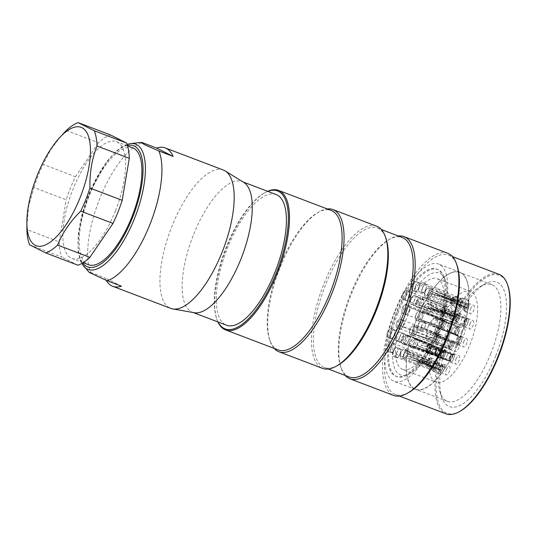 <?xml version="1.0" encoding="UTF-8"?>
<svg xmlns="http://www.w3.org/2000/svg" width="537" height="537" viewBox="0 0 537 537"><rect width="100%" height="100%" fill="white"/><g stroke="black" fill="none" stroke-linecap="round" stroke-linejoin="round"><path stroke-width="0.4" stroke-dasharray="2.69 2.01" d="M428.157 326.738A10.686 4.054 110.8 0 1 435.594 318.589A10.686 4.054 110.8 0 1 436.118 318.918A10.686 4.054 110.8 0 1 435.426 330.409A10.686 4.054 110.8 0 1 428.6 338.666A10.686 4.054 110.8 0 1 427.989 338.565A10.686 4.054 110.8 0 1 428.157 326.738M345.237 375.464A76.053 28.85 110.8 0 1 341.27 368.342A76.053 28.85 110.8 0 1 350.043 297.458A76.053 28.85 110.8 0 1 390.634 238.683A76.053 28.85 110.8 0 1 398.333 235.998M447.791 253.289A76.053 28.85 -69.2 0 0 393.769 314.105A76.053 28.85 -69.2 0 0 393.668 395.44M499.001 274.326A74.616 28.3 -69.2 0 0 446.005 333.987A74.616 28.3 -69.2 0 0 445.905 413.792M408.603 392.574A74.616 28.3 110.8 0 1 395.427 394.574A74.616 28.3 110.8 0 1 395.521 314.769A74.616 28.3 110.8 0 1 448.523 255.109A74.616 28.3 110.8 0 1 457.034 265.365M495.819 355.762A66.601 25.259 -69.2 0 0 485.099 283.872A66.601 25.259 -69.2 0 0 449.556 335.336A66.601 25.259 -69.2 0 0 441.87 397.414A66.601 25.259 -69.2 0 0 495.819 355.762M459.941 411.315A73.791 27.991 110.8 0 1 447.006 334.37A73.791 27.991 110.8 0 1 507.834 285.509M349.211 376.981A74.616 28.3 110.8 0 1 340.7 366.724A74.616 28.3 110.8 0 1 349.312 297.176A74.616 28.3 110.8 0 1 389.13 239.515A74.616 28.3 110.8 0 1 402.307 237.515M337.505 365.502A74.616 28.3 110.8 0 1 324.328 367.503A74.616 28.3 110.8 0 1 324.422 287.704A74.616 28.3 110.8 0 1 377.424 228.037A74.616 28.3 110.8 0 1 385.935 238.294M274.138 348.399A76.053 28.85 110.8 0 1 270.171 341.277A76.053 28.85 110.8 0 1 278.945 270.386A76.053 28.85 110.8 0 1 319.535 211.618A76.053 28.85 110.8 0 1 327.234 208.933M376.692 226.225A76.053 28.85 -69.2 0 0 322.67 287.033A76.053 28.85 -69.2 0 0 322.576 368.375M217.921 321.938A74.616 28.3 110.8 0 1 216.995 319.629A74.616 28.3 110.8 0 1 226.668 247.335A74.616 28.3 110.8 0 1 265.419 192.421A74.616 28.3 110.8 0 1 267.648 191.306M278.112 349.909A74.616 28.3 110.8 0 1 269.608 339.653A74.616 28.3 110.8 0 1 278.213 270.111A74.616 28.3 110.8 0 1 318.032 212.451A74.616 28.3 110.8 0 1 331.208 210.444M276.206 194.562A69.891 26.508 -69.2 0 0 227.567 247.879A69.891 26.508 -69.2 0 0 226.473 325.194M267.809 191.367A73.791 27.991 -69.2 0 0 264.56 192.897A73.791 27.991 -69.2 0 0 226.238 247.208A73.791 27.991 -69.2 0 0 216.666 318.703A73.791 27.991 -69.2 0 0 218.076 321.999M490.805 353.682A62.44 23.682 110.8 0 1 447.355 401.314A62.44 23.682 110.8 0 1 440.233 392.728A62.44 23.682 110.8 0 1 447.435 334.531A62.44 23.682 110.8 0 1 480.756 286.281A62.44 23.682 110.8 0 1 491.785 284.603A62.44 23.682 110.8 0 1 490.805 353.682M458.853 341.519A62.44 23.682 -69.2 0 0 459.833 272.44A62.44 23.682 -69.2 0 0 415.484 322.368A62.44 23.682 -69.2 0 0 415.403 389.144A62.44 23.682 -69.2 0 0 458.853 341.519M416.289 320.025A62.695 23.782 -69.2 0 0 415.309 389.385A62.695 23.782 -69.2 0 0 459.84 339.256A62.695 23.782 -69.2 0 0 459.92 272.205A62.695 23.782 -69.2 0 0 416.289 320.025M435.796 332.524A57.352 21.755 -69.2 0 0 436.688 269.077A57.352 21.755 -69.2 0 0 396.776 312.823A57.352 21.755 -69.2 0 0 395.883 376.269A57.352 21.755 -69.2 0 0 435.796 332.524M394.957 311.91A62.695 23.782 -69.2 0 0 393.983 381.263A62.695 23.782 -69.2 0 0 438.507 331.134A62.695 23.782 -69.2 0 0 438.588 264.083A62.695 23.782 -69.2 0 0 394.957 311.91M431.782 294.444A4.726 1.792 -69.2 0 0 431.855 289.215A4.726 1.792 -69.2 0 0 428.499 292.994A4.726 1.792 -69.2 0 0 428.492 298.048A4.726 1.792 -69.2 0 0 431.782 294.444M428.58 293.222A4.726 1.792 -69.2 0 0 428.654 287.993A4.726 1.792 -69.2 0 0 426.969 288.846A4.726 1.792 -69.2 0 0 425.364 291.604A4.726 1.792 -69.2 0 0 424.599 295.068A4.726 1.792 -69.2 0 0 425.291 296.833A4.726 1.792 -69.2 0 0 428.58 293.222M466.693 307.533L468.358 308.272A4.524 1.718 -69.2 0 0 468.398 303.345A4.524 1.718 -69.2 0 0 465.284 306.714L464.304 306.325A3.511 1.336 110.8 0 1 466.713 303.781A3.511 1.336 110.8 0 1 466.693 307.533L444.851 298.169A4.524 1.718 -69.2 0 0 444.569 294.276A4.524 1.718 -69.2 0 0 444.549 294.263A4.524 1.718 -69.2 0 0 441.877 296.672L464.304 306.325M468.271 308.231A4.276 1.624 -69.2 0 0 467.942 303.546A4.276 1.624 -69.2 0 0 465.364 306.761M468.358 308.272L444.851 298.169M441.877 296.672L465.284 306.714M465.223 306.869A4.524 1.718 -69.2 0 0 465.183 311.796A4.524 1.718 -69.2 0 0 468.298 308.426L468.21 308.379A4.276 1.624 -69.2 0 1 464.975 311.346A4.276 1.624 -69.2 0 1 465.304 306.916L441.025 298.807A4.524 1.718 -69.2 0 0 441.327 302.714A4.524 1.718 -69.2 0 0 441.354 302.727A4.524 1.718 -69.2 0 0 443.998 300.311L466.586 307.795A3.511 1.336 110.8 0 1 464.216 310.352A3.511 1.336 110.8 0 1 464.203 306.587L464.371 306.64A3.564 1.349 -69.2 0 0 464.116 310.272A3.564 1.349 -69.2 0 0 466.787 307.862L468.21 308.379M441.025 298.807L464.203 306.587M465.304 306.916L464.371 306.64M468.298 308.426L443.998 300.311M407.476 355.514A4.726 1.792 -69.2 0 0 407.549 350.285A4.726 1.792 -69.2 0 0 403.602 356.199A4.726 1.792 -69.2 0 0 404.186 359.125A4.726 1.792 -69.2 0 0 407.476 355.514M400.401 354.977A4.726 1.792 -69.2 0 0 400.293 356.145A4.726 1.792 -69.2 0 0 400.991 357.904A4.726 1.792 -69.2 0 0 404.938 351.997A4.726 1.792 -69.2 0 0 404.354 349.07A4.726 1.792 -69.2 0 0 402.663 349.923A4.726 1.792 -69.2 0 0 400.401 354.977M439.441 369.369L440.306 370.147A4.524 1.718 -69.2 0 0 440.877 372.873A4.524 1.718 -69.2 0 0 444.643 367.288L442.803 367.154A3.511 1.336 110.8 0 1 439.91 371.423A3.511 1.336 110.8 0 1 439.441 369.369L416.363 361.972A4.524 1.718 -69.2 0 0 417.021 363.791A4.524 1.718 -69.2 0 0 417.048 363.797A4.524 1.718 -69.2 0 0 420.558 359.206L442.803 367.154M440.421 370.067A4.276 1.624 -69.2 0 0 440.669 372.416A4.276 1.624 -69.2 0 0 442.743 371.557A4.276 1.624 -69.2 0 0 444.522 367.368M440.306 370.147L416.363 361.972M420.558 359.206L444.643 367.288M444.663 367.147A4.524 1.718 -69.2 0 0 444.092 364.415A4.524 1.718 -69.2 0 0 440.944 367.865A4.524 1.718 -69.2 0 0 440.333 370L440.447 369.919A4.276 1.624 -69.2 0 1 443.643 364.616A4.276 1.624 -69.2 0 1 444.549 367.221L420.901 357.159A4.524 1.718 -69.2 0 0 420.27 355.346A4.524 1.718 -69.2 0 0 420.243 355.34A4.524 1.718 -69.2 0 0 417.095 358.79A4.524 1.718 -69.2 0 0 416.712 359.918L439.481 369.114A3.511 1.336 110.8 0 1 442.414 364.858A3.511 1.336 110.8 0 1 442.844 366.899L443.052 366.959A3.564 1.349 -69.2 0 0 442.287 364.851A3.564 1.349 -69.2 0 0 439.635 369.208L440.447 369.919M420.901 357.159L442.844 366.899M444.549 367.221L443.052 366.959M440.333 370L416.712 359.918M400.005 354.037A4.726 1.792 -69.2 0 0 400.078 348.808A4.726 1.792 -69.2 0 0 396.789 352.413A4.726 1.792 -69.2 0 0 396.715 357.642A4.726 1.792 -69.2 0 0 400.005 354.037M393.587 351.198A4.726 1.792 -69.2 0 0 392.822 354.662A4.726 1.792 -69.2 0 0 393.514 356.427A4.726 1.792 -69.2 0 0 396.809 352.816A4.726 1.792 -69.2 0 0 396.883 347.587A4.726 1.792 -69.2 0 0 395.192 348.446A4.726 1.792 -69.2 0 0 393.587 351.198M432.426 366.18L433.446 366.462A4.524 1.718 -69.2 0 0 433.406 371.389A4.524 1.718 -69.2 0 0 436.521 368.02L434.809 367.389A3.511 1.336 110.8 0 1 432.439 369.946A3.511 1.336 110.8 0 1 432.426 366.18L409.248 358.401A4.524 1.718 -69.2 0 0 409.55 362.307A4.524 1.718 -69.2 0 0 409.577 362.321A4.524 1.718 -69.2 0 0 412.221 359.904L434.809 367.389M433.527 366.509A4.276 1.624 -69.2 0 0 433.198 370.939A4.276 1.624 -69.2 0 0 436.433 367.973M433.446 366.462L409.248 358.401M412.221 359.904L436.521 368.02M436.581 367.865A4.524 1.718 -69.2 0 0 436.621 362.938A4.524 1.718 -69.2 0 0 433.507 366.315L433.587 366.355A4.276 1.624 -69.2 0 1 436.165 363.14A4.276 1.624 -69.2 0 1 436.5 367.825L413.074 357.763A4.524 1.718 -69.2 0 0 412.792 353.87A4.524 1.718 -69.2 0 0 412.772 353.856A4.524 1.718 -69.2 0 0 410.1 356.266L432.527 365.919A3.511 1.336 110.8 0 1 434.943 363.374A3.511 1.336 110.8 0 1 434.916 367.127L435.111 367.207A3.564 1.349 -69.2 0 0 434.816 363.368A3.564 1.349 -69.2 0 0 432.688 365.986L433.587 366.355M413.074 357.763L434.916 367.127M436.5 367.825L435.111 367.207M433.507 366.315L410.1 356.266M403.321 325.456A4.726 1.792 -69.2 0 0 403.394 320.227A4.726 1.792 -69.2 0 0 400.065 323.918A4.726 1.792 -69.2 0 0 399.964 329.033A4.726 1.792 -69.2 0 0 400.031 329.06A4.726 1.792 -69.2 0 0 403.321 325.456M396.762 327.812A4.726 1.792 -69.2 0 0 396.83 327.845A4.726 1.792 -69.2 0 0 400.152 324.147A4.726 1.792 -69.2 0 0 400.26 319.038A4.726 1.792 -69.2 0 0 400.193 319.005A4.726 1.792 -69.2 0 0 398.508 319.857A4.726 1.792 -69.2 0 0 396.138 326.08A4.726 1.792 -69.2 0 0 396.762 327.812M434.191 340.841L435.755 341.364A3.511 1.336 110.8 0 1 435.735 341.357L436.682 342.794A4.524 1.718 -69.2 0 0 439.863 339.357A4.524 1.718 -69.2 0 0 440.025 334.397L438.326 334.833A3.511 1.336 110.8 0 1 438.185 338.652A3.511 1.336 110.8 0 1 435.755 341.364L413.248 333.759A4.524 1.718 -69.2 0 0 416.014 330.275A4.524 1.718 -69.2 0 0 416.484 325.637L438.326 334.833M436.776 342.566A4.276 1.624 -69.2 0 0 439.783 339.317A4.276 1.624 -69.2 0 0 439.931 334.625M436.682 342.794L413.248 333.759M416.484 325.637L440.025 334.397M439.971 334.37A4.524 1.718 -69.2 0 0 436.789 337.807A4.524 1.718 -69.2 0 0 436.628 342.767L436.715 342.539A4.276 1.624 -69.2 0 1 436.514 342.358A4.276 1.624 -69.2 0 1 436.809 338.008A4.276 1.624 -69.2 0 1 439.481 334.558A4.276 1.624 -69.2 0 1 439.877 334.598L415.698 325.241A4.524 1.718 -69.2 0 0 412.933 328.725A4.524 1.718 -69.2 0 0 412.463 333.363L435.641 341.304A3.511 1.336 110.8 0 1 435.789 337.471A3.511 1.336 110.8 0 1 438.232 334.786L438.434 334.813A3.564 1.349 -69.2 0 0 438.125 334.786A3.564 1.349 -69.2 0 0 435.903 337.659A3.564 1.349 -69.2 0 0 435.655 341.284A3.564 1.349 -69.2 0 0 435.802 341.418L436.715 342.539M415.698 325.241L438.232 334.786M439.877 334.598L438.434 334.813M436.628 342.767L412.463 333.363M435.715 341.344L436.514 342.358M409.093 310.95A4.726 1.792 -69.2 0 0 409.167 305.721A4.726 1.792 -69.2 0 0 405.838 309.413A4.726 1.792 -69.2 0 0 405.737 314.528A4.726 1.792 -69.2 0 0 405.797 314.554A4.726 1.792 -69.2 0 0 409.093 310.95M402.535 313.313A4.726 1.792 -69.2 0 0 402.602 313.339A4.726 1.792 -69.2 0 0 405.925 309.648A4.726 1.792 -69.2 0 0 406.032 304.533A4.726 1.792 -69.2 0 0 405.965 304.499A4.726 1.792 -69.2 0 0 404.28 305.358A4.726 1.792 -69.2 0 0 401.911 311.581A4.726 1.792 -69.2 0 0 402.535 313.313M439.964 326.335L441.528 326.858A3.511 1.336 110.8 0 1 441.508 326.852L442.454 328.288A4.524 1.718 -69.2 0 0 445.636 324.851A4.524 1.718 -69.2 0 0 445.797 319.891L444.099 320.334A3.511 1.336 110.8 0 1 443.958 324.147A3.511 1.336 110.8 0 1 441.528 326.858L419.021 319.253A4.524 1.718 -69.2 0 0 421.787 315.776A4.524 1.718 -69.2 0 0 422.257 311.131L444.099 320.334M442.548 328.06A4.276 1.624 -69.2 0 0 445.556 324.811A4.276 1.624 -69.2 0 0 445.703 320.119M442.454 328.288L419.021 319.253M422.257 311.131L445.797 319.891M445.744 319.864A4.524 1.718 -69.2 0 0 442.562 323.301A4.524 1.718 -69.2 0 0 442.401 328.261L442.488 328.033A4.276 1.624 -69.2 0 1 442.28 327.852A4.276 1.624 -69.2 0 1 442.582 323.502A4.276 1.624 -69.2 0 1 445.254 320.052A4.276 1.624 -69.2 0 1 445.65 320.092L421.471 310.735A4.524 1.718 -69.2 0 0 418.706 314.219A4.524 1.718 -69.2 0 0 418.236 318.857L441.407 326.798A3.511 1.336 110.8 0 1 441.562 322.965A3.511 1.336 110.8 0 1 444.005 320.28L444.206 320.307A3.564 1.349 -69.2 0 0 443.898 320.28A3.564 1.349 -69.2 0 0 441.676 323.153A3.564 1.349 -69.2 0 0 441.427 326.778A3.564 1.349 -69.2 0 0 441.575 326.919L442.488 328.033M421.471 310.735L444.005 320.28M445.65 320.092L444.206 320.307M442.401 328.261L418.236 318.857M431.09 309.681A4.726 1.792 -69.2 0 0 431.164 304.452A4.726 1.792 -69.2 0 0 427.841 308.144A4.726 1.792 -69.2 0 0 427.741 313.259A4.726 1.792 -69.2 0 0 427.801 313.286A4.726 1.792 -69.2 0 0 431.09 309.681M424.539 312.037A4.726 1.792 -69.2 0 0 424.606 312.071A4.726 1.792 -69.2 0 0 427.929 308.379A4.726 1.792 -69.2 0 0 428.029 303.264A4.726 1.792 -69.2 0 0 427.969 303.23A4.726 1.792 -69.2 0 0 426.277 304.09A4.726 1.792 -69.2 0 0 423.908 310.305A4.726 1.792 -69.2 0 0 424.539 312.037M463.512 325.583L464.458 327.02A4.524 1.718 -69.2 0 0 467.64 323.583A4.524 1.718 -69.2 0 0 467.801 318.622L466.103 319.059A3.511 1.336 110.8 0 1 465.962 322.878A3.511 1.336 110.8 0 1 463.525 325.59A3.511 1.336 110.8 0 1 463.512 325.583L441.025 317.985A4.524 1.718 -69.2 0 0 443.784 314.507A4.524 1.718 -69.2 0 0 444.253 309.862L466.103 319.059M464.545 326.791A4.276 1.624 -69.2 0 0 467.552 323.543A4.276 1.624 -69.2 0 0 467.707 318.85M464.458 327.02L441.025 317.985M444.253 309.862L467.801 318.622M467.74 318.595A4.524 1.718 -69.2 0 0 464.559 322.032A4.524 1.718 -69.2 0 0 464.404 326.993L464.492 326.764A4.276 1.624 -69.2 0 1 464.283 326.583A4.276 1.624 -69.2 0 1 464.586 322.234A4.276 1.624 -69.2 0 1 467.257 318.783A4.276 1.624 -69.2 0 1 467.653 318.824L443.475 309.466A4.524 1.718 -69.2 0 0 440.709 312.95A4.524 1.718 -69.2 0 0 440.239 317.589L463.411 325.529A3.511 1.336 110.8 0 1 463.565 321.697A3.511 1.336 110.8 0 1 466.009 319.012L466.21 319.038A3.564 1.349 -69.2 0 0 465.901 319.012A3.564 1.349 -69.2 0 0 463.673 321.885A3.564 1.349 -69.2 0 0 463.424 325.509A3.564 1.349 -69.2 0 0 463.579 325.65L464.492 326.764M443.475 309.466L465.901 319.012L467.257 318.783M467.653 318.824L466.21 319.038M464.404 326.993L440.239 317.589M424.807 327.59A4.726 1.792 -69.2 0 0 424.881 322.361A4.726 1.792 -69.2 0 0 421.552 326.053A4.726 1.792 -69.2 0 0 421.451 331.168A4.726 1.792 -69.2 0 0 421.511 331.201A4.726 1.792 -69.2 0 0 424.807 327.59M418.249 329.953A4.726 1.792 -69.2 0 0 418.316 329.98A4.726 1.792 -69.2 0 0 421.639 326.288A4.726 1.792 -69.2 0 0 421.746 321.173A4.726 1.792 -69.2 0 0 421.679 321.146A4.726 1.792 -69.2 0 0 419.988 321.999A4.726 1.792 -69.2 0 0 417.625 328.221A4.726 1.792 -69.2 0 0 418.249 329.953M457.222 343.492L458.168 344.935A4.524 1.718 -69.2 0 0 461.35 341.498A4.524 1.718 -69.2 0 0 461.511 336.538L459.813 336.974A3.511 1.336 110.8 0 1 459.672 340.787A3.511 1.336 110.8 0 1 457.242 343.499A3.511 1.336 110.8 0 1 457.222 343.492L434.735 335.9A4.524 1.718 -69.2 0 0 437.501 332.416A4.524 1.718 -69.2 0 0 437.964 327.778L459.813 336.974M458.262 344.7A4.276 1.624 -69.2 0 0 461.263 341.451A4.276 1.624 -69.2 0 0 461.417 336.766M458.168 344.935L434.735 335.9M437.964 327.778L461.511 336.538M461.458 336.504A4.524 1.718 -69.2 0 0 458.276 339.941A4.524 1.718 -69.2 0 0 458.115 344.902L458.202 344.673A4.276 1.624 -69.2 0 1 457.994 344.492A4.276 1.624 -69.2 0 1 458.296 340.143A4.276 1.624 -69.2 0 1 460.968 336.692A4.276 1.624 -69.2 0 1 461.364 336.739L437.185 327.382A4.524 1.718 -69.2 0 0 434.42 330.866A4.524 1.718 -69.2 0 0 433.95 335.504L457.121 343.445A3.511 1.336 110.8 0 1 457.276 339.606A3.511 1.336 110.8 0 1 459.719 336.927L459.92 336.947A3.564 1.349 -69.2 0 0 459.612 336.927A3.564 1.349 -69.2 0 0 457.39 339.8A3.564 1.349 -69.2 0 0 457.141 343.418A3.564 1.349 -69.2 0 0 457.289 343.559L458.202 344.673M437.185 327.382L459.719 336.927M461.364 336.739L459.92 336.947M458.115 344.902L433.95 335.504M416.746 332.235A4.726 1.792 -69.2 0 0 416.88 327.033A4.726 1.792 -69.2 0 0 416.819 326.999A4.726 1.792 -69.2 0 0 413.456 330.785A4.726 1.792 -69.2 0 0 413.456 335.84A4.726 1.792 -69.2 0 0 416.746 332.235M413.685 325.811A4.726 1.792 -69.2 0 0 413.618 325.784A4.726 1.792 -69.2 0 0 411.933 326.637A4.726 1.792 -69.2 0 0 409.563 332.859A4.726 1.792 -69.2 0 0 410.187 334.591A4.726 1.792 -69.2 0 0 410.255 334.618A4.726 1.792 -69.2 0 0 413.577 330.926A4.726 1.792 -69.2 0 0 413.685 325.811M451.657 341.566L453.396 341.149A4.524 1.718 -69.2 0 0 450.214 344.586A4.524 1.718 -69.2 0 0 450.053 349.547L449.066 348.083A3.511 1.336 110.8 0 1 449.214 344.244A3.511 1.336 110.8 0 1 451.657 341.566L429.123 332.02A4.524 1.718 -69.2 0 0 426.358 335.504A4.524 1.718 -69.2 0 0 425.888 340.143L449.066 348.083A3.564 1.349 -69.2 0 0 449.227 348.198L449.939 349.131A4.276 1.624 -69.2 0 0 450.14 349.312M453.302 341.378A4.276 1.624 -69.2 0 0 452.906 341.337A4.276 1.624 -69.2 0 0 450.234 344.781A4.276 1.624 -69.2 0 0 449.939 349.131M453.396 341.149L429.123 332.02M425.888 340.143L450.053 349.547M450.107 349.574A4.524 1.718 -69.2 0 0 453.288 346.137A4.524 1.718 -69.2 0 0 453.45 341.176L453.356 341.404A4.276 1.624 -69.2 0 1 453.208 346.097A4.276 1.624 -69.2 0 1 450.201 349.345L426.673 340.539A4.524 1.718 -69.2 0 0 429.439 337.055A4.524 1.718 -69.2 0 0 429.909 332.416L451.751 341.613A3.511 1.336 110.8 0 1 451.61 345.425A3.511 1.336 110.8 0 1 449.18 348.137L449.321 348.244A3.564 1.349 -69.2 0 0 451.798 345.533A3.564 1.349 -69.2 0 0 451.953 341.639L453.356 341.404M426.673 340.539L449.16 348.13A3.511 1.336 110.8 0 1 449.16 348.13L447.616 347.62M450.201 349.345L449.321 348.244M453.45 341.176L429.909 332.416M408.281 341.257A4.726 1.792 -69.2 0 0 408.939 338.954A4.726 1.792 -69.2 0 0 408.355 336.028A4.726 1.792 -69.2 0 0 404.999 339.807A4.726 1.792 -69.2 0 0 404.992 344.861A4.726 1.792 -69.2 0 0 408.281 341.257M405.744 337.733A4.726 1.792 -69.2 0 0 405.16 334.806A4.726 1.792 -69.2 0 0 403.468 335.659A4.726 1.792 -69.2 0 0 401.206 340.72A4.726 1.792 -69.2 0 0 401.099 341.881A4.726 1.792 -69.2 0 0 401.79 343.646A4.726 1.792 -69.2 0 0 405.744 337.733M443.649 352.634L445.468 352.883A4.524 1.718 -69.2 0 0 444.898 350.158A4.524 1.718 -69.2 0 0 441.75 353.608A4.524 1.718 -69.2 0 0 441.132 355.736L440.286 354.85A3.511 1.336 110.8 0 1 443.22 350.594A3.511 1.336 110.8 0 1 443.649 352.634L421.706 342.895A4.524 1.718 -69.2 0 0 421.075 341.089A4.524 1.718 -69.2 0 0 421.048 341.076A4.524 1.718 -69.2 0 0 417.9 344.526A4.524 1.718 -69.2 0 0 417.517 345.66L440.286 354.85M445.354 352.963A4.276 1.624 -69.2 0 0 444.441 350.359A4.276 1.624 -69.2 0 0 441.253 355.655M445.468 352.883L421.706 342.895M417.517 345.66L441.132 355.736M441.112 355.883A4.524 1.718 -69.2 0 0 441.683 358.609A4.524 1.718 -69.2 0 0 445.448 353.031L445.327 353.104A4.276 1.624 -69.2 0 1 443.549 357.293A4.276 1.624 -69.2 0 1 441.474 358.159A4.276 1.624 -69.2 0 1 441.226 355.803L417.168 347.707A4.524 1.718 -69.2 0 0 417.826 349.527A4.524 1.718 -69.2 0 0 417.853 349.54A4.524 1.718 -69.2 0 0 421.364 344.949L443.609 352.89A3.511 1.336 110.8 0 1 440.716 357.159A3.511 1.336 110.8 0 1 440.246 355.105L440.4 355.185A3.564 1.349 -69.2 0 0 440.615 357.085A3.564 1.349 -69.2 0 0 442.327 356.387A3.564 1.349 -69.2 0 0 443.817 352.937L445.327 353.104M417.168 347.707L440.246 355.105M441.226 355.803L440.4 355.185M445.448 353.031L421.364 344.949M417.115 344.801A4.726 1.792 -69.2 0 0 417.189 339.565A4.726 1.792 -69.2 0 0 414.369 342.143A4.726 1.792 -69.2 0 0 413.195 347.379A4.726 1.792 -69.2 0 0 413.826 348.406A4.726 1.792 -69.2 0 0 417.115 344.801M409.993 346.164A4.726 1.792 -69.2 0 0 410.63 347.184A4.726 1.792 -69.2 0 0 413.45 344.606A4.726 1.792 -69.2 0 0 414.624 339.371A4.726 1.792 -69.2 0 0 413.993 338.35A4.726 1.792 -69.2 0 0 412.302 339.203A4.726 1.792 -69.2 0 0 409.932 345.425A4.726 1.792 -69.2 0 0 409.993 346.164M449.08 360.025L449.919 361.226A4.524 1.718 -69.2 0 0 450.516 362.153A4.524 1.718 -69.2 0 0 453.201 359.723A4.524 1.718 -69.2 0 0 454.349 354.729L452.516 354.977A3.511 1.336 110.8 0 1 451.61 358.817A3.511 1.336 110.8 0 1 449.55 360.703A3.511 1.336 110.8 0 1 449.08 360.025L426.257 352.695A4.524 1.718 -69.2 0 0 426.667 353.071A4.524 1.718 -69.2 0 0 426.687 353.077A4.524 1.718 -69.2 0 0 429.117 351.064A4.524 1.718 -69.2 0 0 430.54 346.412L452.516 354.977M450.04 361.045A4.276 1.624 -69.2 0 0 450.308 361.696A4.276 1.624 -69.2 0 0 452.926 360.018A4.276 1.624 -69.2 0 0 454.228 354.903M449.919 361.226L426.257 352.695M430.54 346.412L454.349 354.729M454.329 354.628A4.524 1.718 -69.2 0 0 453.731 353.702A4.524 1.718 -69.2 0 0 450.583 357.152A4.524 1.718 -69.2 0 0 449.899 361.126L450.019 360.945A4.276 1.624 -69.2 0 1 450.905 356.635A4.276 1.624 -69.2 0 1 453.282 353.903A4.276 1.624 -69.2 0 1 454.208 354.803L430.291 344.996A4.524 1.718 -69.2 0 0 429.909 344.626A4.524 1.718 -69.2 0 0 429.882 344.62A4.524 1.718 -69.2 0 0 426.734 348.07A4.524 1.718 -69.2 0 0 426.002 351.279L449.046 359.85A3.511 1.336 110.8 0 1 449.979 355.964A3.511 1.336 110.8 0 1 452.053 354.138A3.511 1.336 110.8 0 1 452.49 354.803L452.691 354.843A3.564 1.349 -69.2 0 0 451.926 354.131A3.564 1.349 -69.2 0 0 449.966 356.38A3.564 1.349 -69.2 0 0 449.207 359.958L450.019 360.945M430.291 344.996L452.49 354.803M454.208 354.803L452.691 354.843M449.899 361.126L426.002 351.279M422.518 317.729A4.726 1.792 -69.2 0 0 422.653 312.527A4.726 1.792 -69.2 0 0 422.592 312.5A4.726 1.792 -69.2 0 0 419.229 316.28A4.726 1.792 -69.2 0 0 419.222 321.334A4.726 1.792 -69.2 0 0 422.518 317.729M419.457 311.306A4.726 1.792 -69.2 0 0 419.39 311.279A4.726 1.792 -69.2 0 0 417.705 312.131A4.726 1.792 -69.2 0 0 415.336 318.354A4.726 1.792 -69.2 0 0 415.96 320.086A4.726 1.792 -69.2 0 0 416.027 320.119A4.726 1.792 -69.2 0 0 419.35 316.421A4.726 1.792 -69.2 0 0 419.457 311.306M457.43 327.06L459.169 326.644A4.524 1.718 -69.2 0 0 455.987 330.08A4.524 1.718 -69.2 0 0 455.826 335.041L454.832 333.578A3.511 1.336 110.8 0 1 454.987 329.738A3.511 1.336 110.8 0 1 457.43 327.06L434.896 317.515A4.524 1.718 -69.2 0 0 432.131 320.998A4.524 1.718 -69.2 0 0 431.661 325.637L455 333.692A3.564 1.349 -69.2 0 1 454.852 333.558L455.712 334.632A4.276 1.624 -69.2 0 0 455.913 334.813M459.075 326.872A4.276 1.624 -69.2 0 0 458.679 326.832A4.276 1.624 -69.2 0 0 456.007 330.275A4.276 1.624 -69.2 0 0 455.712 334.632M459.169 326.644L434.896 317.515M431.661 325.637L455.826 335.041M455.879 335.068A4.524 1.718 -69.2 0 0 459.061 331.631A4.524 1.718 -69.2 0 0 459.222 326.671L459.128 326.899A4.276 1.624 -69.2 0 1 458.981 331.591A4.276 1.624 -69.2 0 1 455.973 334.84L432.446 326.033A4.524 1.718 -69.2 0 0 435.212 322.549A4.524 1.718 -69.2 0 0 435.682 317.911L457.524 327.107A3.511 1.336 110.8 0 1 457.383 330.926A3.511 1.336 110.8 0 1 454.953 333.631A3.511 1.336 110.8 0 1 454.933 333.625L455.094 333.739A3.564 1.349 -69.2 0 0 457.571 331.027A3.564 1.349 -69.2 0 0 457.725 327.134L459.128 326.899M432.446 326.033L454.933 333.625M455.973 334.84L455.094 333.739M459.222 326.671L435.682 317.911M394.131 335.028A4.726 1.792 -69.2 0 0 394.272 329.825A4.726 1.792 -69.2 0 0 394.205 329.799A4.726 1.792 -69.2 0 0 390.849 333.578A4.726 1.792 -69.2 0 0 390.842 338.632A4.726 1.792 -69.2 0 0 394.131 335.028M391.077 328.61A4.726 1.792 -69.2 0 0 391.01 328.584A4.726 1.792 -69.2 0 0 389.318 329.436A4.726 1.792 -69.2 0 0 386.955 335.659A4.726 1.792 -69.2 0 0 387.58 337.39A4.726 1.792 -69.2 0 0 387.647 337.417A4.726 1.792 -69.2 0 0 390.97 333.725A4.726 1.792 -69.2 0 0 391.077 328.61M429.251 344.385A3.564 1.349 -69.2 0 0 428.942 344.358L430.781 343.942A4.524 1.718 -69.2 0 0 427.606 347.379A4.524 1.718 -69.2 0 0 427.445 352.339L426.452 350.883A3.511 1.336 110.8 0 1 426.606 347.043A3.511 1.336 110.8 0 1 429.05 344.358L406.516 334.82A4.524 1.718 -69.2 0 0 403.75 338.297A4.524 1.718 -69.2 0 0 403.28 342.942L426.62 350.997A3.564 1.349 -69.2 0 1 426.465 350.856L427.324 351.93A4.276 1.624 -69.2 0 0 427.533 352.111M430.694 344.17A4.276 1.624 -69.2 0 0 430.298 344.13A4.276 1.624 -69.2 0 0 427.627 347.58A4.276 1.624 -69.2 0 0 427.324 351.93M430.781 343.942L406.516 334.82M403.28 342.942L427.445 352.339M427.499 352.366A4.524 1.718 -69.2 0 0 430.681 348.936A4.524 1.718 -69.2 0 0 430.842 343.969L430.748 344.204A4.276 1.624 -69.2 0 1 430.593 348.889A4.276 1.624 -69.2 0 1 427.593 352.138L404.066 343.331A4.524 1.718 -69.2 0 0 406.824 339.854A4.524 1.718 -69.2 0 0 407.294 335.216L429.144 344.412A3.511 1.336 110.8 0 1 429.003 348.224A3.511 1.336 110.8 0 1 426.573 350.936A3.511 1.336 110.8 0 1 426.553 350.929L426.714 351.044A3.564 1.349 -69.2 0 0 429.191 348.325A3.564 1.349 -69.2 0 0 429.338 344.432L430.748 344.204M404.066 343.331L426.465 350.856A3.564 1.349 -69.2 0 1 426.72 347.231A3.564 1.349 -69.2 0 1 428.942 344.358L430.298 344.13M427.593 352.138L426.714 351.044M430.842 343.969L407.294 335.216M394.473 348.949A4.726 1.792 -69.2 0 0 394.547 343.72A4.726 1.792 -69.2 0 0 391.762 346.217A4.726 1.792 -69.2 0 0 391.184 352.561A4.726 1.792 -69.2 0 0 394.473 348.949M388.56 345.002A4.726 1.792 -69.2 0 0 387.291 349.58A4.726 1.792 -69.2 0 0 387.983 351.339A4.726 1.792 -69.2 0 0 390.768 348.842A4.726 1.792 -69.2 0 0 391.345 342.505A4.726 1.792 -69.2 0 0 389.661 343.358A4.726 1.792 -69.2 0 0 388.56 345.002M427.257 360.26L428.392 360.314A4.524 1.718 -69.2 0 0 427.942 361.3A4.524 1.718 -69.2 0 0 427.868 366.308A4.524 1.718 -69.2 0 0 430.493 363.985L428.888 363.113A3.511 1.336 110.8 0 1 426.908 364.858A3.511 1.336 110.8 0 1 427.257 360.26L404.099 352.205A4.524 1.718 -69.2 0 0 404.019 357.226A4.524 1.718 -69.2 0 0 404.046 357.233A4.524 1.718 -69.2 0 0 406.133 355.756L428.888 363.113M428.445 360.414A4.276 1.624 -69.2 0 0 427.667 365.851A4.276 1.624 -69.2 0 0 430.439 363.885M428.392 360.314L404.099 352.205M406.133 355.756L430.493 363.985M430.567 363.844A4.524 1.718 -69.2 0 0 431.09 357.85A4.524 1.718 -69.2 0 0 428.466 360.173L428.519 360.273A4.276 1.624 -69.2 0 1 430.634 358.051A4.276 1.624 -69.2 0 1 430.513 363.744L407.16 353.796A4.524 1.718 -69.2 0 0 407.261 348.781A4.524 1.718 -69.2 0 0 407.234 348.775A4.524 1.718 -69.2 0 0 405.12 350.238L427.385 360.018A3.511 1.336 110.8 0 1 429.405 358.293A3.511 1.336 110.8 0 1 429.016 362.871L429.204 362.965A3.564 1.349 -69.2 0 0 429.278 358.286A3.564 1.349 -69.2 0 0 427.546 360.079L428.519 360.273M407.16 353.796L429.016 362.871M430.513 363.744L429.204 362.965M428.466 360.173L405.12 350.238M417.551 301.928A4.726 1.792 -69.2 0 0 417.625 296.699A4.726 1.792 -69.2 0 0 414.336 300.304A4.726 1.792 -69.2 0 0 414.262 305.533A4.726 1.792 -69.2 0 0 417.551 301.928M411.134 299.089A4.726 1.792 -69.2 0 0 410.369 302.553A4.726 1.792 -69.2 0 0 411.06 304.318A4.726 1.792 -69.2 0 0 414.349 300.707A4.726 1.792 -69.2 0 0 414.423 295.478A4.726 1.792 -69.2 0 0 412.738 296.33A4.726 1.792 -69.2 0 0 411.134 299.089M449.972 314.071L450.993 314.353A4.524 1.718 -69.2 0 0 450.952 319.28A4.524 1.718 -69.2 0 0 454.067 315.91L452.355 315.279A3.511 1.336 110.8 0 1 449.986 317.837A3.511 1.336 110.8 0 1 449.972 314.071L426.794 306.291A4.524 1.718 -69.2 0 0 427.096 310.198A4.524 1.718 -69.2 0 0 427.123 310.211A4.524 1.718 -69.2 0 0 429.768 307.795L452.355 315.279M451.073 314.4A4.276 1.624 -69.2 0 0 450.744 318.83A4.276 1.624 -69.2 0 0 453.98 315.863M450.993 314.353L426.794 306.291M429.768 307.795L454.067 315.91M454.127 315.756A4.524 1.718 -69.2 0 0 454.168 310.829A4.524 1.718 -69.2 0 0 451.053 314.199L451.134 314.246A4.276 1.624 -69.2 0 1 453.711 311.03A4.276 1.624 -69.2 0 1 454.04 315.716L430.62 305.654A4.524 1.718 -69.2 0 0 430.338 301.76A4.524 1.718 -69.2 0 0 430.318 301.747A4.524 1.718 -69.2 0 0 427.647 304.157L450.073 313.809A3.511 1.336 110.8 0 1 452.483 311.265A3.511 1.336 110.8 0 1 452.463 315.018L452.657 315.098A3.564 1.349 -69.2 0 0 452.355 311.259A3.564 1.349 -69.2 0 0 450.234 313.877L451.134 314.246M430.62 305.654L452.463 315.018M454.04 315.716L452.657 315.098M451.053 314.199L427.647 304.157M409.322 296.86A4.726 1.792 -69.2 0 0 409.463 291.658A4.726 1.792 -69.2 0 0 409.395 291.625A4.726 1.792 -69.2 0 0 406.039 295.41A4.726 1.792 -69.2 0 0 406.032 300.465A4.726 1.792 -69.2 0 0 409.322 296.86M406.261 290.436A4.726 1.792 -69.2 0 0 406.2 290.41A4.726 1.792 -69.2 0 0 404.509 291.262A4.726 1.792 -69.2 0 0 402.146 297.485A4.726 1.792 -69.2 0 0 402.77 299.216A4.726 1.792 -69.2 0 0 402.837 299.243A4.726 1.792 -69.2 0 0 406.16 295.551A4.726 1.792 -69.2 0 0 406.261 290.436M444.24 306.191L445.972 305.775A4.524 1.718 -69.2 0 0 442.797 309.205A4.524 1.718 -69.2 0 0 442.636 314.172L441.642 312.709A3.511 1.336 110.8 0 1 441.797 308.869A3.511 1.336 110.8 0 1 444.24 306.191L421.706 296.646A4.524 1.718 -69.2 0 0 418.941 300.129A4.524 1.718 -69.2 0 0 418.471 304.768L441.642 312.709A3.564 1.349 -69.2 0 0 441.81 312.823L442.515 313.756A4.276 1.624 -69.2 0 0 442.723 313.937M445.885 306.003A4.276 1.624 -69.2 0 0 445.488 305.962A4.276 1.624 -69.2 0 0 442.817 309.406A4.276 1.624 -69.2 0 0 442.515 313.756M445.972 305.775L421.706 296.646M418.471 304.768L442.636 314.172M442.689 314.199A4.524 1.718 -69.2 0 0 445.871 310.762A4.524 1.718 -69.2 0 0 446.032 305.801L445.938 306.03A4.276 1.624 -69.2 0 1 445.784 310.722A4.276 1.624 -69.2 0 1 442.783 313.97L419.256 305.164A4.524 1.718 -69.2 0 0 422.015 301.68A4.524 1.718 -69.2 0 0 422.485 297.042L444.334 306.238A3.511 1.336 110.8 0 1 444.193 310.05A3.511 1.336 110.8 0 1 441.756 312.762L441.904 312.87A3.564 1.349 -69.2 0 0 444.381 310.151A3.564 1.349 -69.2 0 0 444.529 306.258L445.938 306.03M419.256 305.164L441.743 312.756A3.511 1.336 110.8 0 1 441.743 312.756L440.192 312.245M442.783 313.97L441.904 312.87M446.032 305.801L422.485 297.042M402.972 338.572A4.726 1.792 -69.2 0 0 403.045 333.343A4.726 1.792 -69.2 0 0 399.682 337.122A4.726 1.792 -69.2 0 0 399.676 342.176A4.726 1.792 -69.2 0 0 400.649 341.968A4.726 1.792 -69.2 0 0 402.972 338.572M397.454 340.747A4.726 1.792 -69.2 0 0 400.193 336.102A4.726 1.792 -69.2 0 0 399.843 332.121A4.726 1.792 -69.2 0 0 398.87 332.336A4.726 1.792 -69.2 0 0 398.159 332.98A4.726 1.792 -69.2 0 0 395.789 339.203A4.726 1.792 -69.2 0 0 396.481 340.961A4.726 1.792 -69.2 0 0 397.454 340.747M436.178 354.266L437.34 355.695A4.524 1.718 -69.2 0 0 439.931 351.238A4.524 1.718 -69.2 0 0 439.588 347.473A4.524 1.718 -69.2 0 0 438.695 347.647L437.225 348.016A3.511 1.336 110.8 0 1 437.903 347.916A3.511 1.336 110.8 0 1 438.152 350.822A3.511 1.336 110.8 0 1 436.178 354.266L414.02 346.15A4.524 1.718 -69.2 0 0 416.195 341.686A4.524 1.718 -69.2 0 0 415.759 338.404A4.524 1.718 -69.2 0 0 415.732 338.391A4.524 1.718 -69.2 0 0 415.329 338.364L437.225 348.016M437.373 355.481A4.276 1.624 -69.2 0 0 439.931 350.829A4.276 1.624 -69.2 0 0 439.132 347.674A4.276 1.624 -69.2 0 0 438.655 347.869M437.34 355.695L414.02 346.15M415.329 338.364L438.695 347.647M438.615 347.701A4.524 1.718 -69.2 0 0 436.44 350.923A4.524 1.718 -69.2 0 0 436.366 355.924A4.524 1.718 -69.2 0 0 437.259 355.749L437.299 355.528A4.276 1.624 -69.2 0 1 436.158 355.474A4.276 1.624 -69.2 0 1 436.259 351.695A4.276 1.624 -69.2 0 1 438.575 347.922L414.228 339.089A4.524 1.718 -69.2 0 0 412.584 341.841A4.524 1.718 -69.2 0 0 412.517 346.848A4.524 1.718 -69.2 0 0 412.544 346.855A4.524 1.718 -69.2 0 0 412.919 346.875L436.037 354.36A3.511 1.336 110.8 0 1 435.406 354.48A3.511 1.336 110.8 0 1 435.098 351.607A3.511 1.336 110.8 0 1 437.091 348.11L437.286 348.13A3.564 1.349 -69.2 0 0 435.373 351.285A3.564 1.349 -69.2 0 0 435.306 354.4A3.564 1.349 -69.2 0 0 436.219 354.467L437.299 355.528M414.228 339.089L437.091 348.11M438.575 347.922L437.286 348.13M437.259 355.749L412.919 346.875M418.779 287.879A4.726 1.792 -69.2 0 0 418.853 282.65A4.726 1.792 -69.2 0 0 415.49 286.429A4.726 1.792 -69.2 0 0 415.484 291.484A4.726 1.792 -69.2 0 0 418.779 287.879M415.578 286.657A4.726 1.792 -69.2 0 0 415.651 281.428A4.726 1.792 -69.2 0 0 413.96 282.281A4.726 1.792 -69.2 0 0 412.362 285.033A4.726 1.792 -69.2 0 0 411.597 288.503A4.726 1.792 -69.2 0 0 412.288 290.269A4.726 1.792 -69.2 0 0 415.578 286.657M453.691 300.962L455.349 301.707A4.524 1.718 -69.2 0 0 455.389 296.78A4.524 1.718 -69.2 0 0 452.275 300.149L451.302 299.76A3.511 1.336 110.8 0 1 453.711 297.216A3.511 1.336 110.8 0 1 453.691 300.962L431.842 291.604A4.524 1.718 -69.2 0 0 431.567 287.711A4.524 1.718 -69.2 0 0 431.54 287.698A4.524 1.718 -69.2 0 0 428.868 290.101L451.302 299.76M455.269 301.66A4.276 1.624 -69.2 0 0 454.94 296.981A4.276 1.624 -69.2 0 0 452.362 300.196M455.349 301.707L431.842 291.604M428.868 290.101L452.275 300.149M452.214 300.304A4.524 1.718 -69.2 0 0 452.174 305.231A4.524 1.718 -69.2 0 0 455.289 301.854L455.208 301.814A4.276 1.624 -69.2 0 1 451.966 304.781A4.276 1.624 -69.2 0 1 452.302 300.344L428.016 292.242A4.524 1.718 -69.2 0 0 428.325 296.149A4.524 1.718 -69.2 0 0 428.345 296.162A4.524 1.718 -69.2 0 0 430.996 293.746L453.584 301.23A3.511 1.336 110.8 0 1 451.214 303.781A3.511 1.336 110.8 0 1 451.194 300.022L451.362 300.076A3.564 1.349 -69.2 0 0 451.114 303.707A3.564 1.349 -69.2 0 0 453.785 301.297L455.208 301.814M428.016 292.242L451.194 300.022M452.302 300.344L451.362 300.076M455.289 301.854L430.996 293.746M425.828 289.148A4.726 1.792 -69.2 0 0 425.901 283.912A4.726 1.792 -69.2 0 0 422.545 287.698A4.726 1.792 -69.2 0 0 422.538 292.752A4.726 1.792 -69.2 0 0 425.828 289.148M422.632 287.926A4.726 1.792 -69.2 0 0 422.706 282.697A4.726 1.792 -69.2 0 0 421.015 283.549A4.726 1.792 -69.2 0 0 419.41 286.302A4.726 1.792 -69.2 0 0 418.645 289.772A4.726 1.792 -69.2 0 0 419.337 291.531A4.726 1.792 -69.2 0 0 422.632 287.926M460.739 302.23L462.404 302.975A4.524 1.718 -69.2 0 0 462.444 298.048A4.524 1.718 -69.2 0 0 459.33 301.418L458.35 301.029A3.511 1.336 110.8 0 1 460.766 298.485A3.511 1.336 110.8 0 1 460.739 302.23L438.897 292.873A4.524 1.718 -69.2 0 0 438.615 288.973A4.524 1.718 -69.2 0 0 438.595 288.966A4.524 1.718 -69.2 0 0 435.923 291.369L458.35 301.029M462.323 302.928A4.276 1.624 -69.2 0 0 461.988 298.25A4.276 1.624 -69.2 0 0 459.41 301.465M462.404 302.975L438.897 292.873M435.923 291.369L459.33 301.418M459.269 301.572A4.524 1.718 -69.2 0 0 459.229 306.499A4.524 1.718 -69.2 0 0 462.344 303.123L462.263 303.083A4.276 1.624 -69.2 0 1 459.021 306.05A4.276 1.624 -69.2 0 1 459.35 301.613L435.071 293.511A4.524 1.718 -69.2 0 0 435.373 297.417A4.524 1.718 -69.2 0 0 435.4 297.431A4.524 1.718 -69.2 0 0 438.044 295.014L460.639 302.499A3.511 1.336 110.8 0 1 458.262 305.05A3.511 1.336 110.8 0 1 458.249 301.291L458.417 301.344A3.564 1.349 -69.2 0 0 458.162 304.976A3.564 1.349 -69.2 0 0 460.833 302.566L462.263 303.083M435.071 293.511L458.249 301.291M459.35 301.613L458.417 301.344M462.344 303.123L438.044 295.014M422.867 304.613A4.726 1.792 -69.2 0 0 422.941 299.377A4.726 1.792 -69.2 0 0 419.652 302.989A4.726 1.792 -69.2 0 0 419.578 308.218A4.726 1.792 -69.2 0 0 422.867 304.613M416.45 301.767A4.726 1.792 -69.2 0 0 415.685 305.238A4.726 1.792 -69.2 0 0 416.376 306.996A4.726 1.792 -69.2 0 0 419.666 303.392A4.726 1.792 -69.2 0 0 419.739 298.163A4.726 1.792 -69.2 0 0 418.054 299.015A4.726 1.792 -69.2 0 0 416.45 301.767M455.282 316.756L456.302 317.038A4.524 1.718 -69.2 0 0 456.262 321.965A4.524 1.718 -69.2 0 0 459.383 318.589L457.672 317.964A3.511 1.336 110.8 0 1 455.302 320.515A3.511 1.336 110.8 0 1 455.282 316.756L432.11 308.976A4.524 1.718 -69.2 0 0 432.413 312.883A4.524 1.718 -69.2 0 0 432.439 312.89A4.524 1.718 -69.2 0 0 435.084 310.48L457.672 317.964M456.39 317.078A4.276 1.624 -69.2 0 0 456.061 321.509A4.276 1.624 -69.2 0 0 459.296 318.548M456.302 317.038L432.11 308.976M435.084 310.48L459.383 318.589M459.444 318.441A4.524 1.718 -69.2 0 0 459.484 313.514A4.524 1.718 -69.2 0 0 456.363 316.884L456.45 316.924A4.276 1.624 -69.2 0 1 459.028 313.715A4.276 1.624 -69.2 0 1 459.357 318.394L435.937 308.339A4.524 1.718 -69.2 0 0 435.655 304.439A4.524 1.718 -69.2 0 0 435.628 304.432A4.524 1.718 -69.2 0 0 432.956 306.835L455.389 316.494A3.511 1.336 110.8 0 1 457.799 313.95A3.511 1.336 110.8 0 1 457.779 317.696L457.974 317.783A3.564 1.349 -69.2 0 0 457.672 313.944A3.564 1.349 -69.2 0 0 455.551 316.562L456.45 316.924M435.937 308.339L457.779 317.696M459.357 318.394L457.974 317.783M456.363 316.884L432.956 306.835M456.893 338.585A10.686 4.054 -69.2 0 0 457.061 326.758A10.686 4.054 -69.2 0 0 449.469 335.303A10.686 4.054 -69.2 0 0 449.456 346.741A10.686 4.054 -69.2 0 0 456.893 338.585M402.582 369.362A48.511 18.399 110.8 0 0 437.037 330.57A48.511 18.399 110.8 0 0 437.098 278.69A48.511 18.399 110.8 0 0 407.509 306.345L440.924 319.065A48.511 18.399 -69.2 0 1 470.513 291.41A48.511 18.399 -69.2 0 1 470.452 343.297A48.511 18.399 -69.2 0 1 435.997 382.082A48.511 18.399 -69.2 0 1 433.332 338.149L399.917 325.429A48.511 18.399 110.8 0 0 402.582 369.362L435.997 382.082M432.936 349.412A4.524 1.718 110.8 0 1 436.084 345.962A4.524 1.718 110.8 0 1 436.078 350.795A4.524 1.718 110.8 0 1 432.862 354.413A4.524 1.718 110.8 0 1 432.936 349.412M448.127 311.238A4.524 1.718 110.8 0 1 451.275 307.788A4.524 1.718 110.8 0 1 451.268 312.628A4.524 1.718 110.8 0 1 448.053 316.239A4.524 1.718 110.8 0 1 448.127 311.238M442.119 339.834A4.524 1.718 110.8 0 1 445.267 336.384A4.524 1.718 110.8 0 1 445.26 341.223A4.524 1.718 110.8 0 1 442.052 344.841A4.524 1.718 110.8 0 1 442.119 339.834M447.892 325.328A4.524 1.718 110.8 0 1 451.04 321.878A4.524 1.718 110.8 0 1 451.033 326.718A4.524 1.718 110.8 0 1 447.824 330.336A4.524 1.718 110.8 0 1 447.892 325.328M433.272 363.334A4.524 1.718 110.8 0 1 436.42 359.884A4.524 1.718 110.8 0 1 436.413 364.717A4.524 1.718 110.8 0 1 433.205 368.335A4.524 1.718 110.8 0 1 433.272 363.334M457.578 302.257A4.524 1.718 110.8 0 1 460.726 298.807A4.524 1.718 110.8 0 1 460.719 303.647A4.524 1.718 110.8 0 1 457.504 307.258A4.524 1.718 110.8 0 1 457.578 302.257M464.633 303.526A4.524 1.718 110.8 0 1 467.781 300.076A4.524 1.718 110.8 0 1 467.774 304.915A4.524 1.718 110.8 0 1 464.559 308.527A4.524 1.718 110.8 0 1 464.633 303.526M438.81 368.416A4.524 1.718 110.8 0 1 441.951 364.965A4.524 1.718 110.8 0 1 441.951 369.805A4.524 1.718 110.8 0 1 438.736 373.423A4.524 1.718 110.8 0 1 438.81 368.416M456.356 316.306A4.524 1.718 110.8 0 1 459.497 312.856A4.524 1.718 110.8 0 1 459.497 317.696A4.524 1.718 110.8 0 1 456.282 321.314A4.524 1.718 110.8 0 1 456.356 316.306M441.77 352.95A4.524 1.718 110.8 0 1 444.918 349.5A4.524 1.718 110.8 0 1 444.911 354.339A4.524 1.718 110.8 0 1 441.703 357.957A4.524 1.718 110.8 0 1 441.77 352.95M447.086 355.635A4.524 1.718 110.8 0 1 450.234 352.185A4.524 1.718 110.8 0 1 450.228 357.024A4.524 1.718 110.8 0 1 447.012 360.636A4.524 1.718 110.8 0 1 447.086 355.635M461.666 318.991A4.524 1.718 110.8 0 1 464.814 315.541A4.524 1.718 110.8 0 1 464.807 320.381A4.524 1.718 110.8 0 1 461.598 323.992A4.524 1.718 110.8 0 1 461.666 318.991M455.544 346.613A4.524 1.718 110.8 0 1 458.692 343.163A4.524 1.718 110.8 0 1 458.685 348.003A4.524 1.718 110.8 0 1 455.477 351.614A4.524 1.718 110.8 0 1 455.544 346.613M461.317 332.108A4.524 1.718 110.8 0 1 464.465 328.657A4.524 1.718 110.8 0 1 464.458 333.497A4.524 1.718 110.8 0 1 461.249 337.108A4.524 1.718 110.8 0 1 461.317 332.108M446.281 369.899A4.524 1.718 110.8 0 1 449.429 366.449A4.524 1.718 110.8 0 1 449.422 371.282A4.524 1.718 110.8 0 1 446.207 374.9A4.524 1.718 110.8 0 1 446.281 369.899M470.587 308.822A4.524 1.718 110.8 0 1 473.728 305.372A4.524 1.718 110.8 0 1 473.728 310.211A4.524 1.718 110.8 0 1 470.513 313.83A4.524 1.718 110.8 0 1 470.587 308.822M455.92 359.179A4.524 1.718 110.8 0 1 459.068 355.729A4.524 1.718 110.8 0 1 459.061 360.569A4.524 1.718 110.8 0 1 455.846 364.18A4.524 1.718 110.8 0 1 455.92 359.179M469.895 324.059A4.524 1.718 110.8 0 1 473.043 320.609A4.524 1.718 110.8 0 1 473.037 325.449A4.524 1.718 110.8 0 1 469.821 329.067A4.524 1.718 110.8 0 1 469.895 324.059M463.606 341.975A4.524 1.718 110.8 0 1 466.754 338.525A4.524 1.718 110.8 0 1 466.747 343.358A4.524 1.718 110.8 0 1 463.532 346.976A4.524 1.718 110.8 0 1 463.606 341.975M440.924 319.065L444.186 320.71L436.594 339.793L433.332 338.149M419.719 303.022A4.524 1.718 -69.2 0 0 419.645 308.023A4.524 1.718 -69.2 0 0 422.794 304.573A4.524 1.718 -69.2 0 0 422.867 299.572A4.524 1.718 -69.2 0 0 419.719 303.022M422.679 287.557A4.524 1.718 -69.2 0 0 422.612 292.558A4.524 1.718 -69.2 0 0 425.76 289.107A4.524 1.718 -69.2 0 0 425.828 284.107A4.524 1.718 -69.2 0 0 422.679 287.557M415.631 286.288A4.524 1.718 -69.2 0 0 415.557 291.289A4.524 1.718 -69.2 0 0 418.706 287.839A4.524 1.718 -69.2 0 0 418.779 282.838A4.524 1.718 -69.2 0 0 415.631 286.288M399.823 336.981A4.524 1.718 -69.2 0 0 399.75 341.988A4.524 1.718 -69.2 0 0 402.898 338.538A4.524 1.718 -69.2 0 0 402.972 333.531A4.524 1.718 -69.2 0 0 399.823 336.981M409.254 296.82A4.524 1.718 110.8 0 1 406.106 300.27A4.524 1.718 110.8 0 1 406.18 295.269A4.524 1.718 110.8 0 1 409.328 291.819A4.524 1.718 110.8 0 1 409.254 296.82M417.484 301.895A4.524 1.718 110.8 0 1 414.336 305.345A4.524 1.718 110.8 0 1 414.403 300.337A4.524 1.718 110.8 0 1 417.551 296.887A4.524 1.718 110.8 0 1 417.484 301.895M391.325 347.365A4.524 1.718 -69.2 0 0 391.258 352.366A4.524 1.718 -69.2 0 0 394.4 348.916A4.524 1.718 -69.2 0 0 394.473 343.915A4.524 1.718 -69.2 0 0 391.325 347.365M390.99 333.437A4.524 1.718 -69.2 0 0 390.916 338.444A4.524 1.718 -69.2 0 0 394.064 334.994A4.524 1.718 -69.2 0 0 394.138 329.993A4.524 1.718 -69.2 0 0 390.99 333.437M422.444 317.689A4.524 1.718 110.8 0 1 419.296 321.139A4.524 1.718 110.8 0 1 419.37 316.139A4.524 1.718 110.8 0 1 422.518 312.688A4.524 1.718 110.8 0 1 422.444 317.689M417.048 344.761A4.524 1.718 110.8 0 1 413.899 348.211A4.524 1.718 110.8 0 1 413.973 343.21A4.524 1.718 110.8 0 1 417.121 339.76A4.524 1.718 110.8 0 1 417.048 344.761M408.214 341.217A4.524 1.718 110.8 0 1 405.066 344.667A4.524 1.718 110.8 0 1 405.14 339.666A4.524 1.718 110.8 0 1 408.281 336.216A4.524 1.718 110.8 0 1 408.214 341.217M413.597 330.644A4.524 1.718 -69.2 0 0 413.524 335.645A4.524 1.718 -69.2 0 0 416.672 332.195A4.524 1.718 -69.2 0 0 416.746 327.194A4.524 1.718 -69.2 0 0 413.597 330.644M421.659 326.006A4.524 1.718 -69.2 0 0 421.585 331.007A4.524 1.718 -69.2 0 0 424.733 327.557A4.524 1.718 -69.2 0 0 424.807 322.556A4.524 1.718 -69.2 0 0 421.659 326.006M427.949 308.09A4.524 1.718 -69.2 0 0 427.875 313.098A4.524 1.718 -69.2 0 0 431.023 309.648A4.524 1.718 -69.2 0 0 431.09 304.64A4.524 1.718 -69.2 0 0 427.949 308.09M405.945 309.359A4.524 1.718 -69.2 0 0 405.871 314.367A4.524 1.718 -69.2 0 0 409.019 310.916A4.524 1.718 -69.2 0 0 409.093 305.909A4.524 1.718 -69.2 0 0 405.945 309.359M400.172 323.865A4.524 1.718 -69.2 0 0 400.099 328.872A4.524 1.718 -69.2 0 0 403.247 325.422A4.524 1.718 -69.2 0 0 403.321 320.414A4.524 1.718 -69.2 0 0 400.172 323.865M396.856 352.447A4.524 1.718 -69.2 0 0 396.789 357.454A4.524 1.718 -69.2 0 0 399.937 354.004A4.524 1.718 -69.2 0 0 400.005 348.996A4.524 1.718 -69.2 0 0 396.856 352.447M404.334 353.93A4.524 1.718 -69.2 0 0 404.26 358.931A4.524 1.718 -69.2 0 0 407.408 355.481A4.524 1.718 -69.2 0 0 407.476 350.48A4.524 1.718 -69.2 0 0 404.334 353.93M428.633 292.853A4.524 1.718 -69.2 0 0 428.566 297.86A4.524 1.718 -69.2 0 0 431.714 294.41A4.524 1.718 -69.2 0 0 431.782 289.403A4.524 1.718 -69.2 0 0 428.633 292.853M444.186 320.71L410.771 307.99L403.18 327.073L399.917 325.429M407.509 306.345L410.771 307.99M436.594 339.793L403.18 327.073M397.843 313.232A57.352 21.755 -69.2 0 0 396.95 376.679A57.352 21.755 -69.2 0 0 407.08 375.141A57.352 21.755 -69.2 0 0 437.682 330.819A57.352 21.755 -69.2 0 0 444.3 277.367A57.352 21.755 -69.2 0 0 437.756 269.487A57.352 21.755 -69.2 0 0 397.843 313.232M401.314 314.675A54.472 20.661 110.8 0 1 445.435 280.609A54.472 20.661 110.8 0 1 439.152 331.376A54.472 20.661 110.8 0 1 410.08 373.47A54.472 20.661 110.8 0 1 401.314 314.675M132.793 147.89A62.487 23.702 -69.2 0 0 88.41 197.858A62.487 23.702 -69.2 0 0 88.33 264.687M223.379 170.054A73.999 28.072 -69.2 0 0 171.88 226.507A73.999 28.072 -69.2 0 0 170.726 308.372M89.209 272.427L90.686 272.413A73.999 28.072 110.8 0 1 99.614 198.992A73.999 28.072 110.8 0 1 142.332 142.634M90.686 272.413L104.91 277.83A73.999 28.072 -69.2 0 0 106.145 280.307M121.456 286.181L104.91 277.83M243.805 182.426A69.891 26.508 -69.2 0 0 242.073 181.573A69.891 26.508 -69.2 0 0 193.434 234.884A69.891 26.508 -69.2 0 0 192.347 312.205A69.891 26.508 -69.2 0 0 194.199 312.715M26.85 226.245L28.629 206.248L33.959 187.514L66.219 199.798A69.891 26.508 110.8 0 1 75.415 176.707L43.148 164.423L50.505 149.998L60.614 136.512M33.959 187.514A69.891 26.508 110.8 0 1 43.148 164.423M66.293 130.498L98.56 142.782A69.891 26.508 110.8 0 1 110.481 134.935M29.609 244.798L61.876 257.082A69.891 26.508 110.8 0 1 59.144 241.831L26.877 229.554M115.468 210.793A62.487 23.702 -69.2 0 0 116.442 141.661A62.487 23.702 -69.2 0 0 72.059 191.628A62.487 23.702 -69.2 0 0 71.978 258.458A62.487 23.702 -69.2 0 0 115.468 210.793M59.144 241.831L66.219 199.798M75.415 176.707L98.56 142.782M77.939 265.191L61.876 257.082M466.888 307.614A3.564 1.349 -69.2 0 0 466.586 303.774A3.564 1.349 -69.2 0 0 464.465 306.392M439.595 369.443A3.564 1.349 -69.2 0 0 439.81 371.349A3.564 1.349 -69.2 0 0 441.521 370.651A3.564 1.349 -69.2 0 0 443.012 367.201M432.594 366.234A3.564 1.349 -69.2 0 0 432.339 369.865A3.564 1.349 -69.2 0 0 435.01 367.456M435.896 341.465A3.564 1.349 -69.2 0 0 438.373 338.753A3.564 1.349 -69.2 0 0 438.528 334.86M441.669 326.959A3.564 1.349 -69.2 0 0 444.146 324.247A3.564 1.349 -69.2 0 0 444.3 320.354M463.666 325.69A3.564 1.349 -69.2 0 0 466.15 322.979A3.564 1.349 -69.2 0 0 466.297 319.085M457.383 343.606A3.564 1.349 -69.2 0 0 459.86 340.888A3.564 1.349 -69.2 0 0 460.008 336.994M451.859 341.592A3.564 1.349 -69.2 0 0 451.55 341.566A3.564 1.349 -69.2 0 0 449.328 344.439A3.564 1.349 -69.2 0 0 449.08 348.063L449.14 348.124M443.857 352.695A3.564 1.349 -69.2 0 0 443.092 350.587A3.564 1.349 -69.2 0 0 440.441 354.944M449.234 360.119A3.564 1.349 -69.2 0 0 449.449 360.629A3.564 1.349 -69.2 0 0 451.617 359.253A3.564 1.349 -69.2 0 0 452.725 355.011M457.631 327.087A3.564 1.349 -69.2 0 0 457.323 327.06A3.564 1.349 -69.2 0 0 455.101 329.933A3.564 1.349 -69.2 0 0 454.852 333.558L454.913 333.618M427.432 360.307A3.564 1.349 -69.2 0 0 426.808 364.777A3.564 1.349 -69.2 0 0 429.09 363.193M450.14 314.125A3.564 1.349 -69.2 0 0 449.885 317.756A3.564 1.349 -69.2 0 0 452.557 315.347M444.441 306.218A3.564 1.349 -69.2 0 0 444.133 306.191A3.564 1.349 -69.2 0 0 441.911 309.064A3.564 1.349 -69.2 0 0 441.656 312.688L441.723 312.749M436.346 354.38A3.564 1.349 -69.2 0 0 438.447 350.5A3.564 1.349 -69.2 0 0 437.776 347.902A3.564 1.349 -69.2 0 0 437.413 348.05M453.879 301.049A3.564 1.349 -69.2 0 0 453.584 297.209A3.564 1.349 -69.2 0 0 451.463 299.827M460.934 302.318A3.564 1.349 -69.2 0 0 460.639 298.478A3.564 1.349 -69.2 0 0 458.511 301.096M455.45 316.81A3.564 1.349 -69.2 0 0 455.201 320.441A3.564 1.349 -69.2 0 0 457.873 318.032M127.403 145.44A64.762 24.561 -69.2 0 0 88.538 195.166A64.762 24.561 -69.2 0 0 82.678 262.929M83.859 266.486A66.997 25.414 110.8 0 1 89.008 195.253A66.997 25.414 110.8 0 1 130.652 143.574M436.118 318.918C438.017 320.67 439.206 322.878 439.675 325.543L439.769 328.469L439.031 331.504L435.628 336.122L428.6 338.666M395.427 394.574L399.4 396.084M448.523 255.109L452.496 256.619M324.328 367.503L328.302 369.02M377.424 228.037L381.398 229.554M491.785 284.603L459.833 272.44M447.355 401.314L415.403 389.144M459.92 272.205L438.588 264.083M415.309 389.385L393.983 381.263M216.666 318.703L216.995 319.629M264.56 192.897L265.419 192.421M340.7 366.724L341.27 368.342M389.13 239.515L390.634 238.683M269.608 339.653L270.171 341.277M318.032 212.451L319.535 211.618M440.233 392.728L441.87 397.414M480.756 286.281L485.099 283.872M431.855 289.215L428.654 287.993M428.492 298.048L425.291 296.833M426.969 288.846L424.613 291.517L424.599 295.068M467.942 303.546L466.586 303.774L444.569 294.276M464.975 311.346L464.116 310.272L441.354 302.727M407.549 350.285L404.354 349.07M404.186 359.125L400.991 357.904M402.663 349.923L400.307 352.587L400.293 356.145M440.669 372.416L439.81 371.349L417.048 363.797M443.643 364.616L442.287 364.851L420.27 355.346M400.078 348.808L396.883 347.587M396.715 357.642L393.514 356.427M395.192 348.446L392.836 351.111L392.822 354.662M433.198 370.939L432.339 369.865L409.577 362.321L396.789 357.454M436.165 363.14L434.816 363.368L412.792 353.87M403.394 320.227L400.193 319.005M400.031 329.06L396.83 327.845M398.508 319.857L396.152 322.529L396.138 326.08M438.246 334.793L439.481 334.558M409.167 305.721L405.965 304.499M405.797 314.554L402.602 313.339M404.28 305.358L401.924 308.023L401.911 311.581M441.488 326.838L442.28 327.852M444.018 320.287L445.254 320.052M431.164 304.452L427.969 303.23M427.801 313.286L424.606 312.071M426.277 304.09L423.928 306.755L423.908 310.305M463.525 325.583L461.961 325.066M463.491 325.57L464.283 326.583M424.881 322.361L421.679 321.146M421.511 331.201L418.316 329.98M419.988 321.999L417.638 324.663L417.625 328.221M457.235 343.499L455.678 342.975M457.202 343.485L457.994 344.492M459.732 336.934L460.968 336.692M416.819 326.999L413.618 325.784M413.456 335.84L410.255 334.618M411.933 326.637L409.577 329.302L409.563 332.859M452.906 341.337L451.671 341.572M408.355 336.028L405.16 334.806M404.992 344.861L401.79 343.646M403.468 335.659L401.112 338.323L401.099 341.881M444.441 350.359L443.092 350.587L421.075 341.089M441.474 358.159L440.615 357.085L417.853 349.54M417.189 339.565L413.993 338.35M413.826 348.406L410.63 347.184M412.302 339.203L409.953 341.868L409.932 345.425M450.308 361.696L449.449 360.629L426.687 353.077L413.899 348.211M453.282 353.903L451.926 354.131L429.909 344.626M422.592 312.5L419.39 311.279M419.222 321.334L416.027 320.119M417.705 312.131L415.349 314.796L415.336 318.354M458.679 326.832L457.443 327.067M454.946 333.631L453.389 333.115M394.205 329.799L391.01 328.584M390.842 338.632L387.647 337.417M389.318 329.436L386.969 332.101L386.955 335.659M426.566 350.936L425.002 350.413M394.547 343.72L391.345 342.505M391.184 352.561L387.983 351.339M389.661 343.358L387.305 346.023L387.291 349.58M427.667 365.851L426.808 364.777L404.046 357.233M430.634 358.051L429.278 358.286L407.261 348.781L394.473 343.915M417.625 296.699L414.423 295.478M414.262 305.533L411.06 304.318M412.738 296.33L410.382 299.002L410.369 302.553M450.744 318.83L449.885 317.756L427.123 310.211M453.711 311.03L452.355 311.259L430.338 301.76M409.395 291.625L406.2 290.41M406.032 300.465L402.837 299.243M404.509 291.262L402.159 293.927L402.146 297.485M445.488 305.962L444.253 306.197M403.045 333.343L399.843 332.121M399.676 342.176L396.481 340.961M398.159 332.98L395.803 335.645L395.789 339.203M439.132 347.674L437.776 347.902L415.759 338.404M436.158 355.474L435.306 354.4L412.544 346.855M418.853 282.65L415.651 281.428M415.484 291.484L412.288 290.269M413.96 282.281L411.611 284.946L411.597 288.503M454.94 296.981L453.584 297.209L431.567 287.711M451.966 304.781L451.114 303.707L428.345 296.162M425.901 283.912L422.706 282.697M422.538 292.752L419.337 291.531M421.015 283.549L418.659 286.214L418.645 289.772M461.988 298.25L460.639 298.478L438.615 288.973M459.021 306.05L458.162 304.976L435.4 297.431M422.941 299.377L419.739 298.163M419.578 308.218L416.376 306.996M418.054 299.015L415.698 301.68L415.685 305.238M456.061 321.509L455.201 320.441L432.439 312.89M459.028 313.715L457.672 313.944L435.655 304.439L422.867 299.572M457.061 326.758L435.594 318.589M449.456 346.741L427.989 338.565M437.098 278.69L470.513 291.41M419.645 308.023L432.413 312.883M456.262 321.965L461.598 323.992M459.484 313.514L464.814 315.541M422.612 292.558L435.373 297.417M459.229 306.499L464.559 308.527M425.828 284.107L438.595 288.966M462.444 298.048L467.781 300.076M415.557 291.289L428.325 296.149M452.174 305.231L457.504 307.258M418.779 282.838L431.54 287.698M455.389 296.78L460.726 298.807M399.75 341.988L412.517 346.848M436.366 355.924L441.703 357.957M402.972 333.531L415.732 338.391M439.588 347.473L444.918 349.5M406.106 300.27L440.602 313.4M442.723 314.212L448.053 316.239M409.328 291.819L443.817 304.949M445.938 305.761L451.275 307.788M414.336 305.345L427.096 310.198M450.952 319.28L456.282 321.314M417.551 296.887L430.318 301.747M454.168 310.829L459.497 312.856M391.258 352.366L404.019 357.226M427.868 366.308L433.205 368.335M431.09 357.85L436.42 359.884M390.916 338.444L425.411 351.574M427.533 352.379L432.862 354.413M394.138 329.993L428.627 343.123M430.748 343.928L436.084 345.962M419.296 321.139L453.792 334.276M455.913 335.081L461.249 337.108M422.518 312.688L457.007 325.818M459.135 326.63L464.465 328.657M450.516 362.153L455.846 364.18M417.121 339.76L429.882 344.62M453.731 353.702L459.068 355.729M405.066 344.667L417.826 349.527M441.683 358.609L447.012 360.636M408.281 336.216L421.048 341.076M444.898 350.158L450.234 352.185M413.524 335.645L448.019 348.775M450.14 349.587L455.477 351.614M416.746 327.194L451.234 340.324M453.362 341.136L458.692 343.163M421.585 331.007L456.081 344.136M458.202 344.949L463.532 346.976M424.807 322.556L459.296 335.685M461.417 336.491L466.754 338.525M427.875 313.098L462.364 326.228M464.492 327.033L469.821 329.067M431.09 304.64L465.586 317.77M467.707 318.582L473.043 320.609M405.871 314.367L440.367 327.496M442.488 328.302L447.824 330.336M409.093 305.909L443.582 319.045M445.71 319.851L451.04 321.878M400.099 328.872L434.594 342.002M436.715 342.807L442.052 344.841M403.321 320.414L437.809 333.544M439.937 334.356L445.267 336.384M433.406 371.389L438.736 373.423M400.005 348.996L412.772 353.856M436.621 362.938L441.951 364.965M404.26 358.931L417.021 363.791M440.877 372.873L446.207 374.9M407.476 350.48L420.243 355.34M444.092 364.415L449.429 366.449M428.566 297.86L441.327 302.714M465.183 311.796L470.513 313.83M431.782 289.403L444.549 294.263M468.398 303.345L473.728 305.372M445.435 280.609L444.3 277.367M410.08 373.47L407.08 375.141M395.883 376.269L396.95 376.679M436.688 269.077L437.756 269.487M127.061 144.386L116.965 150.494L106.648 161.697L88.377 195.065L81.725 215.397L78.18 234.817L78.127 251.35L81.718 263.486M242.972 181.915L242.073 181.573M193.246 312.541L192.347 312.205M127.538 145.889L116.442 141.661M83.074 262.687L71.978 258.458"/><path stroke-width="0.81" d="M398.333 235.998A76.053 28.85 110.8 0 1 404.066 236.642A76.053 28.85 110.8 0 1 402.878 320.784A76.053 28.85 110.8 0 1 349.943 378.8A76.053 28.85 110.8 0 1 345.237 375.464M349.943 378.8L393.668 395.44A76.053 28.85 -69.2 0 0 407.1 393.406A76.053 28.85 -69.2 0 0 446.603 337.424A76.053 28.85 -69.2 0 0 456.463 263.741A76.053 28.85 -69.2 0 0 447.791 253.289L404.066 236.642M399.4 396.084L445.905 413.792A74.616 28.3 -69.2 0 0 459.081 411.785A74.616 28.3 -69.2 0 0 497.833 356.87A74.616 28.3 -69.2 0 0 507.512 284.583A74.616 28.3 -69.2 0 0 499.001 274.326L452.496 256.619M456.463 263.741L457.034 265.365A74.616 28.3 110.8 0 1 447.355 337.652A74.616 28.3 110.8 0 1 408.603 392.574L407.1 393.406M507.512 284.583L507.834 285.509A73.791 27.991 110.8 0 1 498.269 356.998A73.791 27.991 110.8 0 1 459.941 411.315L459.081 411.785M381.398 229.554L402.307 237.515A74.616 28.3 110.8 0 1 401.139 320.059A74.616 28.3 110.8 0 1 349.211 376.981L328.302 369.02M385.365 236.676L385.935 238.294A74.616 28.3 110.8 0 1 376.256 310.587A74.616 28.3 110.8 0 1 337.505 365.502L336.001 366.335A76.053 28.85 -69.2 0 0 375.504 310.359A76.053 28.85 -69.2 0 0 385.365 236.676A76.053 28.85 -69.2 0 0 376.692 226.225L332.967 209.578A76.053 28.85 110.8 0 1 331.779 293.712A76.053 28.85 110.8 0 1 278.851 351.728A76.053 28.85 110.8 0 1 274.138 348.399M327.234 208.933A76.053 28.85 110.8 0 1 332.967 209.578M278.851 351.728L322.576 368.375A76.053 28.85 -69.2 0 0 336.001 366.335M267.648 191.306A74.616 28.3 110.8 0 1 278.596 190.42A74.616 28.3 110.8 0 1 277.434 272.964A74.616 28.3 110.8 0 1 225.5 329.886A74.616 28.3 110.8 0 1 217.921 321.938M278.596 190.42L331.208 210.444A74.616 28.3 110.8 0 1 330.047 292.994A74.616 28.3 110.8 0 1 278.112 349.909L225.5 329.886M193.246 312.541L226.473 325.194A69.891 26.508 -69.2 0 0 275.112 271.883A69.891 26.508 -69.2 0 0 276.206 194.562L242.972 181.915M218.076 321.999A73.791 27.991 -69.2 0 0 277.495 269.836A73.791 27.991 -69.2 0 0 267.809 191.367M83.074 262.687L88.33 264.687A62.487 23.702 -69.2 0 0 131.82 217.022A62.487 23.702 -69.2 0 0 132.793 147.89L127.538 145.889M106.145 280.307A73.999 28.072 -69.2 0 0 112.676 286.268L170.726 308.372A73.999 28.072 -69.2 0 0 172.686 308.909A73.999 28.072 -69.2 0 0 223.285 249.202A73.999 28.072 -69.2 0 0 225.204 170.961A73.999 28.072 -69.2 0 0 223.379 170.054L165.329 147.957A73.999 28.072 -69.2 0 0 156.556 148.044L142.332 142.634L140.936 142.433L144.809 144.795L158.878 150.984L173.102 156.401A73.999 28.072 -69.2 0 0 165.329 147.957M158.878 150.984A73.999 28.072 110.8 0 1 149.957 224.412A73.999 28.072 110.8 0 1 107.232 280.77L89.209 272.427L81.718 263.486M112.676 286.268A73.999 28.072 -69.2 0 0 121.456 286.181L107.232 280.77M173.102 156.401L156.556 148.044M172.686 308.909L194.199 312.715A69.891 26.508 -69.2 0 0 241.986 256.317A69.891 26.508 -69.2 0 0 243.805 182.426L225.204 170.961M58.587 138.801L66.293 130.498A69.891 26.508 110.8 0 1 78.214 122.651L94.284 130.76L126.551 143.043A69.891 26.508 110.8 0 1 129.283 158.287L97.016 146.01C91.948 158.925 89.585 172.934 89.934 188.044L122.201 200.328A69.891 26.508 110.8 0 1 113.012 223.419L80.745 211.135C70.347 221.365 62.628 232.669 57.6 245.06L89.86 257.344A69.891 26.508 110.8 0 1 77.939 265.191L45.679 252.907L29.609 244.798A69.891 26.508 110.8 0 1 26.877 229.554L26.863 222.123A63.312 24.017 -69.2 0 0 45.806 244.771A63.312 24.017 -69.2 0 0 80.201 197.401A63.312 24.017 -69.2 0 0 88.269 135.68A63.312 24.017 -69.2 0 0 58.587 138.801A63.312 24.017 -69.2 0 0 41.631 165.369A63.312 24.017 -69.2 0 0 26.863 222.123M126.551 143.043L110.481 134.935L78.214 122.651M94.284 130.76A69.891 26.508 110.8 0 1 97.016 146.01M89.934 188.044A69.891 26.508 110.8 0 1 80.745 211.135M57.6 245.06A69.891 26.508 110.8 0 1 45.679 252.907M129.283 158.287L122.201 200.328M113.012 223.419L89.86 257.344M82.678 262.929A64.762 24.561 -69.2 0 0 133.518 215.028A64.762 24.561 -69.2 0 0 127.403 145.44M140.936 142.433L130.652 143.574A66.997 25.414 110.8 0 1 135.546 215.8A66.997 25.414 110.8 0 1 83.859 266.486M130.652 143.574L127.061 144.386"/></g></svg>
